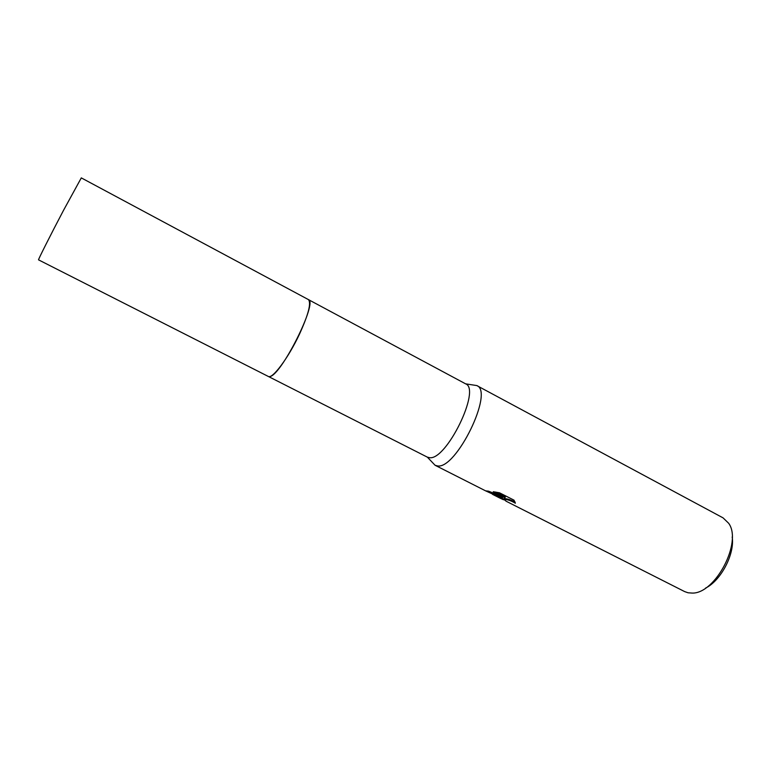 <?xml version="1.0" encoding="UTF-8"?>
<svg xmlns="http://www.w3.org/2000/svg" width="771" height="771" viewBox="0 0 771 771"><rect width="100%" height="100%" fill="white"/><g stroke="black" fill="none" stroke-linecap="round" stroke-linejoin="round"><path stroke-width="1.16" d="M427.336 457.126L429.524 457.685C446.419 460.653 481.277 389.076 465.617 383.842L476.786 385.567L723.082 517.881L728.682 523.297C742.492 541.955 715.488 593.728 692.281 593.082L688.06 592.783L684.638 591.588L506.017 501.16M269.667 376.547C280.817 376.335 318.336 301.567 308.361 299.572C311.455 302.781 308.496 314.308 299.476 334.161C288.412 357.869 272.24 379.477 268.279 376.431L38.55 259.856C37.673 260.54 50.462 235.145 63.482 210.416L81.302 177.889L308.371 299.572M432.541 462.6L435.095 465.279L437.523 465.925C456.239 469.549 494.269 391.446 476.786 385.567M503.502 499.762L499.569 497.921L499.55 497.334L502.663 497.546L497.815 496.457L485.614 490.857L488.554 491.175L505.015 497.69L493.247 491.725L499.492 492.794L514.006 500.157L515.365 503.222C511.048 500.649 507.145 499.329 503.675 499.271L506.451 501.401M705.494 588.138C720.972 580.65 734.908 553.935 732.19 536.963M502.933 496.91L502.663 497.546M487.715 491.088L492.852 493.691L502.702 496.823M495.57 492.052L505.313 496.996L505.015 497.69M504.061 499.271L503.964 498.596C507.077 498.606 510.816 499.801 515.192 502.162M308.467 299.63L465.617 383.842M500.061 497.343L503.704 499.184M503.675 499.271L503.964 498.596M435.191 465.327L485.614 490.857M492.496 494.336L499.569 497.921M427.336 457.136L435.095 465.279M268.385 376.479L427.375 457.155"/></g></svg>
